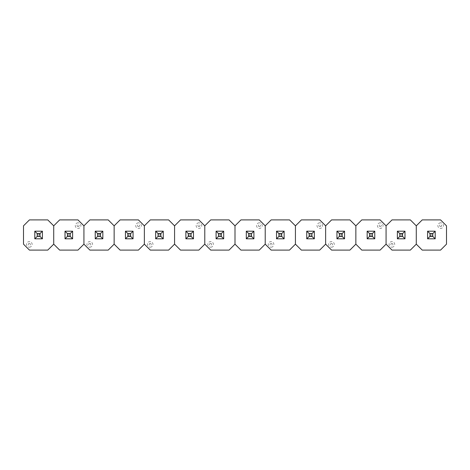 <?xml version="1.0" encoding="UTF-8"?>
<svg xmlns="http://www.w3.org/2000/svg" width="470" height="470" viewBox="0 0 470 470"><rect width="100%" height="100%" fill="white"/><g stroke="black" fill="none" stroke-linecap="round" stroke-linejoin="round"><path stroke-width="0.35" stroke-dasharray="2.35 1.76" d="M42.412 238.807L42.412 231.193L34.803 231.193L34.803 238.807L42.412 238.807L42.412 231.193L34.803 231.193L34.803 238.807L42.412 238.807L42.412 231.193L34.803 231.193L34.803 238.807L42.412 238.807L39.439 235.834L37.776 235.834L37.776 234.166L39.439 234.166L39.439 235.834M37.776 234.166L34.803 231.193M34.803 238.807L37.776 235.834M39.439 234.166L42.412 231.193M29.328 247.191A2.802 2.802 0 0 0 32.13 244.388A2.802 2.802 0 0 0 29.328 241.586A2.802 2.802 0 0 0 26.526 244.388A2.802 2.802 0 0 0 29.328 247.191M53.715 244.159L53.715 225.841L53.715 244.159L47.764 250.105L29.445 250.105L23.5 244.159L23.5 225.841L29.445 219.895L47.764 219.895L53.715 225.841L59.661 219.895L77.979 219.895L83.93 225.841L83.93 244.159L83.93 225.841L89.876 219.895L108.194 219.895L114.145 225.841L114.145 244.159L114.145 225.841L120.091 219.895L138.409 219.895L144.355 225.841L144.355 244.159L144.355 225.841L150.306 219.895L168.624 219.895L174.57 225.841L174.57 244.159L174.57 225.841L180.521 219.895L198.839 219.895L204.785 225.841L204.785 244.159L204.785 225.841L210.736 219.895L229.055 219.895L235 225.841L235 244.159L235 225.841L240.946 219.895L259.264 219.895L265.215 225.841L265.215 244.159L265.215 225.841L271.161 219.895L289.479 219.895L295.43 225.841L295.43 244.159L295.43 225.841L301.376 219.895L319.694 219.895L325.645 225.841L325.645 244.159L325.645 225.841L331.591 219.895L349.909 219.895L355.855 225.841L355.855 244.159L355.855 225.841L361.806 219.895L380.124 219.895L386.07 225.841L386.07 244.159L386.07 225.841L392.021 219.895L410.339 219.895L416.285 225.841L416.285 244.159L416.285 225.841L422.236 219.895L440.555 219.895L446.5 225.841L446.5 244.159L440.555 250.105L422.236 250.105L416.285 244.159L410.339 250.105L392.021 250.105L386.07 244.159L380.124 250.105L361.806 250.105L355.855 244.159L349.909 250.105L331.591 250.105L325.645 244.159L319.694 250.105L301.376 250.105L295.43 244.159L289.479 250.105L271.161 250.105L265.215 244.159L259.264 250.105L240.946 250.105L235 244.159L229.055 250.105L210.736 250.105L204.785 244.159L198.839 250.105L180.521 250.105L174.57 244.159L168.624 250.105L150.306 250.105L144.355 244.159L138.409 250.105L120.091 250.105L114.145 244.159L108.194 250.105L89.876 250.105L83.93 244.159L77.979 250.105L59.661 250.105L53.715 244.159M65.013 231.193L65.013 238.807L72.627 238.807L72.627 231.193L65.013 231.193L65.013 238.807L72.627 238.807L72.627 231.193L65.013 231.193L65.013 238.807L72.627 238.807L72.627 231.193L65.013 231.193L67.991 234.166L69.654 234.166L69.654 235.834L67.991 235.834L67.991 234.166M69.654 235.834L72.627 238.807M72.627 231.193L69.654 234.166M67.991 235.834L65.013 238.807M78.102 222.809A2.802 2.802 0 0 0 75.3 225.612A2.802 2.802 0 0 0 78.102 228.414A2.802 2.802 0 0 0 80.905 225.612A2.802 2.802 0 0 0 78.102 222.809M102.842 238.807L102.842 231.193L95.228 231.193L95.228 238.807L102.842 238.807L102.842 231.193L95.228 231.193L95.228 238.807L102.842 238.807L102.842 231.193L95.228 231.193L95.228 238.807L102.842 238.807L99.869 235.834L98.201 235.834L98.201 234.166L99.869 234.166L99.869 235.834M98.201 234.166L95.228 231.193M95.228 238.807L98.201 235.834M99.869 234.166L102.842 231.193M89.752 247.191A2.802 2.802 0 0 0 92.555 244.388A2.802 2.802 0 0 0 89.752 241.586A2.802 2.802 0 0 0 86.956 244.388A2.802 2.802 0 0 0 89.752 247.191M163.272 238.807L163.272 231.193L155.658 231.193L155.658 238.807L163.272 238.807L163.272 231.193L155.658 231.193L155.658 238.807L163.272 238.807L163.272 231.193L155.658 231.193L155.658 238.807L163.272 238.807L160.299 235.834L158.631 235.834L158.631 234.166L160.299 234.166L160.299 235.834M158.631 234.166L155.658 231.193M155.658 238.807L158.631 235.834M160.299 234.166L163.272 231.193M150.183 247.191A2.802 2.802 0 0 0 152.985 244.388A2.802 2.802 0 0 0 150.183 241.586A2.802 2.802 0 0 0 147.38 244.388A2.802 2.802 0 0 0 150.183 247.191M125.443 231.193L125.443 238.807L133.057 238.807L133.057 231.193L125.443 231.193L125.443 238.807L133.057 238.807L133.057 231.193L125.443 231.193L125.443 238.807L133.057 238.807L133.057 231.193L125.443 231.193L128.416 234.166L130.084 234.166L130.084 235.834L128.416 235.834L128.416 234.166M130.084 235.834L133.057 238.807M133.057 231.193L130.084 234.166M128.416 235.834L125.443 238.807M138.532 222.809A2.802 2.802 0 0 0 135.73 225.612A2.802 2.802 0 0 0 138.532 228.414A2.802 2.802 0 0 0 141.335 225.612A2.802 2.802 0 0 0 138.532 222.809M185.873 231.193L185.873 238.807L193.487 238.807L193.487 231.193L185.873 231.193L185.873 238.807L193.487 238.807L193.487 231.193L185.873 231.193L185.873 238.807L193.487 238.807L193.487 231.193L185.873 231.193L188.846 234.166L190.509 234.166L190.509 235.834L188.846 235.834L188.846 234.166M190.509 235.834L193.487 238.807M193.487 231.193L190.509 234.166M188.846 235.834L185.873 238.807M198.957 222.809A2.802 2.802 0 0 0 196.155 225.612A2.802 2.802 0 0 0 198.957 228.414A2.802 2.802 0 0 0 201.759 225.612A2.802 2.802 0 0 0 198.957 222.809M223.697 238.807L223.697 231.193L216.088 231.193L216.088 238.807L223.697 238.807L223.697 231.193L216.088 231.193L216.088 238.807L223.697 238.807L223.697 231.193L216.088 231.193L216.088 238.807L223.697 238.807L220.724 235.834L219.061 235.834L219.061 234.166L220.724 234.166L220.724 235.834M219.061 234.166L216.088 231.193M216.088 238.807L219.061 235.834M220.724 234.166L223.697 231.193M210.613 247.191A2.802 2.802 0 0 0 213.415 244.388A2.802 2.802 0 0 0 210.613 241.586A2.802 2.802 0 0 0 207.811 244.388A2.802 2.802 0 0 0 210.613 247.191M246.304 231.193L246.304 238.807L253.912 238.807L253.912 231.193L246.304 231.193L246.304 238.807L253.912 238.807L253.912 231.193L246.304 231.193L246.304 238.807L253.912 238.807L253.912 231.193L246.304 231.193L249.276 234.166L250.939 234.166L250.939 235.834L249.276 235.834L249.276 234.166M250.939 235.834L253.912 238.807M253.912 231.193L250.939 234.166M249.276 235.834L246.304 238.807M259.387 222.809A2.802 2.802 0 0 0 256.585 225.612A2.802 2.802 0 0 0 259.387 228.414A2.802 2.802 0 0 0 262.19 225.612A2.802 2.802 0 0 0 259.387 222.809M284.127 238.807L284.127 231.193L276.513 231.193L276.513 238.807L284.127 238.807L284.127 231.193L276.513 231.193L276.513 238.807L284.127 238.807L284.127 231.193L276.513 231.193L276.513 238.807L284.127 238.807L281.154 235.834L279.491 235.834L279.491 234.166L281.154 234.166L281.154 235.834M279.491 234.166L276.513 231.193M276.513 238.807L279.491 235.834M281.154 234.166L284.127 231.193M271.043 247.191A2.802 2.802 0 0 0 273.846 244.388A2.802 2.802 0 0 0 271.043 241.586A2.802 2.802 0 0 0 268.241 244.388A2.802 2.802 0 0 0 271.043 247.191M306.728 231.193L306.728 238.807L314.342 238.807L314.342 231.193L306.728 231.193L306.728 238.807L314.342 238.807L314.342 231.193L306.728 231.193L306.728 238.807L314.342 238.807L314.342 231.193L306.728 231.193L309.701 234.166L311.369 234.166L311.369 235.834L309.701 235.834L309.701 234.166M311.369 235.834L314.342 238.807M314.342 231.193L311.369 234.166M309.701 235.834L306.728 238.807M319.817 222.809A2.802 2.802 0 0 0 317.015 225.612A2.802 2.802 0 0 0 319.817 228.414A2.802 2.802 0 0 0 322.62 225.612A2.802 2.802 0 0 0 319.817 222.809M344.557 238.807L344.557 231.193L336.943 231.193L336.943 238.807L344.557 238.807L344.557 231.193L336.943 231.193L336.943 238.807L344.557 238.807L344.557 231.193L336.943 231.193L336.943 238.807L344.557 238.807L341.584 235.834L339.916 235.834L339.916 234.166L341.584 234.166L341.584 235.834M339.916 234.166L336.943 231.193M336.943 238.807L339.916 235.834M341.584 234.166L344.557 231.193M331.468 247.191A2.802 2.802 0 0 0 334.27 244.388A2.802 2.802 0 0 0 331.468 241.586A2.802 2.802 0 0 0 328.665 244.388A2.802 2.802 0 0 0 331.468 247.191M367.158 231.193L367.158 238.807L374.772 238.807L374.772 231.193L367.158 231.193L367.158 238.807L374.772 238.807L374.772 231.193L367.158 231.193L367.158 238.807L374.772 238.807L374.772 231.193L367.158 231.193L370.131 234.166L371.799 234.166L371.799 235.834L370.131 235.834L370.131 234.166M371.799 235.834L374.772 238.807M374.772 231.193L371.799 234.166M370.131 235.834L367.158 238.807M380.248 222.809A2.802 2.802 0 0 0 377.445 225.612A2.802 2.802 0 0 0 380.248 228.414A2.802 2.802 0 0 0 383.044 225.612A2.802 2.802 0 0 0 380.248 222.809M404.987 238.807L404.987 231.193L397.373 231.193L397.373 238.807L404.987 238.807L404.987 231.193L397.373 231.193L397.373 238.807L404.987 238.807L404.987 231.193L397.373 231.193L397.373 238.807L404.987 238.807L402.009 235.834L400.346 235.834L400.346 234.166L402.009 234.166L402.009 235.834M400.346 234.166L397.373 231.193M397.373 238.807L400.346 235.834M402.009 234.166L404.987 231.193M391.898 247.191A2.802 2.802 0 0 0 394.7 244.388A2.802 2.802 0 0 0 391.898 241.586A2.802 2.802 0 0 0 389.095 244.388A2.802 2.802 0 0 0 391.898 247.191M427.588 231.193L427.588 238.807L435.197 238.807L435.197 231.193L427.588 231.193L427.588 238.807L435.197 238.807L435.197 231.193L427.588 231.193L427.588 238.807L435.197 238.807L435.197 231.193L427.588 231.193L430.561 234.166L432.224 234.166L432.224 235.834L430.561 235.834L430.561 234.166M432.224 235.834L435.197 238.807M435.197 231.193L432.224 234.166M430.561 235.834L427.588 238.807M440.672 222.809A2.802 2.802 0 0 0 437.87 225.612A2.802 2.802 0 0 0 440.672 228.414A2.802 2.802 0 0 0 443.474 225.612A2.802 2.802 0 0 0 440.672 222.809M29.328 243.366A1.022 1.022 0 0 1 30.35 244.388A1.022 1.022 0 0 1 29.328 245.411A1.022 1.022 0 0 1 28.306 244.388A1.022 1.022 0 0 1 29.328 243.366M78.102 226.634A1.022 1.022 0 0 1 77.08 225.612A1.022 1.022 0 0 1 78.102 224.589A1.022 1.022 0 0 1 79.125 225.612A1.022 1.022 0 0 1 78.102 226.634M89.752 243.366A1.022 1.022 0 0 1 90.775 244.388A1.022 1.022 0 0 1 89.752 245.411A1.022 1.022 0 0 1 88.736 244.388A1.022 1.022 0 0 1 89.752 243.366M150.183 243.366A1.022 1.022 0 0 1 151.205 244.388A1.022 1.022 0 0 1 150.183 245.411A1.022 1.022 0 0 1 149.16 244.388A1.022 1.022 0 0 1 150.183 243.366M138.532 226.634A1.022 1.022 0 0 1 137.51 225.612A1.022 1.022 0 0 1 138.532 224.589A1.022 1.022 0 0 1 139.555 225.612A1.022 1.022 0 0 1 138.532 226.634M198.957 226.634A1.022 1.022 0 0 1 197.941 225.612A1.022 1.022 0 0 1 198.957 224.589A1.022 1.022 0 0 1 199.979 225.612A1.022 1.022 0 0 1 198.957 226.634M210.613 243.366A1.022 1.022 0 0 1 211.635 244.388A1.022 1.022 0 0 1 210.613 245.411A1.022 1.022 0 0 1 209.591 244.388A1.022 1.022 0 0 1 210.613 243.366M259.387 226.634A1.022 1.022 0 0 1 258.365 225.612A1.022 1.022 0 0 1 259.387 224.589A1.022 1.022 0 0 1 260.409 225.612A1.022 1.022 0 0 1 259.387 226.634M271.043 243.366A1.022 1.022 0 0 1 272.06 244.388A1.022 1.022 0 0 1 271.043 245.411A1.022 1.022 0 0 1 270.021 244.388A1.022 1.022 0 0 1 271.043 243.366M319.817 226.634A1.022 1.022 0 0 1 318.795 225.612A1.022 1.022 0 0 1 319.817 224.589A1.022 1.022 0 0 1 320.84 225.612A1.022 1.022 0 0 1 319.817 226.634M331.468 243.366A1.022 1.022 0 0 1 332.49 244.388A1.022 1.022 0 0 1 331.468 245.411A1.022 1.022 0 0 1 330.445 244.388A1.022 1.022 0 0 1 331.468 243.366M380.248 226.634A1.022 1.022 0 0 1 379.225 225.612A1.022 1.022 0 0 1 380.248 224.589A1.022 1.022 0 0 1 381.264 225.612A1.022 1.022 0 0 1 380.248 226.634M391.898 243.366A1.022 1.022 0 0 1 392.92 244.388A1.022 1.022 0 0 1 391.898 245.411A1.022 1.022 0 0 1 390.876 244.388A1.022 1.022 0 0 1 391.898 243.366M440.672 226.634A1.022 1.022 0 0 1 439.65 225.612A1.022 1.022 0 0 1 440.672 224.589A1.022 1.022 0 0 1 441.694 225.612A1.022 1.022 0 0 1 440.672 226.634"/><path stroke-width="0.7" d="M42.412 231.193L42.412 238.807L34.803 238.807L34.803 231.193L42.412 231.193L40.009 233.596L37.206 233.596L37.206 236.404L40.009 236.404L40.009 233.596M34.803 238.807L37.206 236.404M40.009 236.404L42.412 238.807M34.803 231.193L37.206 233.596M53.715 244.159L53.715 225.841L47.764 219.895L29.445 219.895L23.5 225.841L23.5 244.159L29.445 250.105L47.764 250.105L53.715 244.159L59.661 250.105L77.979 250.105L83.93 244.159L83.93 225.841L77.979 219.895L59.661 219.895L53.715 225.841L53.715 244.159M65.013 238.807L65.013 231.193L72.627 231.193L72.627 238.807L65.013 238.807L67.422 236.404L70.224 236.404L70.224 233.596L67.422 233.596L67.422 236.404M72.627 231.193L70.224 233.596M67.422 233.596L65.013 231.193M72.627 238.807L70.224 236.404M102.842 231.193L102.842 238.807L95.228 238.807L95.228 231.193L102.842 231.193L100.439 233.596L97.631 233.596L97.631 236.404L100.439 236.404L100.439 233.596M95.228 238.807L97.631 236.404M100.439 236.404L102.842 238.807M95.228 231.193L97.631 233.596M114.145 244.159L114.145 225.841L108.194 219.895L89.876 219.895L83.93 225.841L83.93 244.159L89.876 250.105L108.194 250.105L114.145 244.159L120.091 250.105L138.409 250.105L144.355 244.159L150.306 250.105L168.624 250.105L174.57 244.159L174.57 225.841L168.624 219.895L150.306 219.895L144.355 225.841L144.355 244.159L144.355 225.841L138.409 219.895L120.091 219.895L114.145 225.841L114.145 244.159M163.272 231.193L163.272 238.807L155.658 238.807L155.658 231.193L163.272 231.193L160.869 233.596L158.061 233.596L158.061 236.404L160.869 236.404L160.869 233.596M155.658 238.807L158.061 236.404M160.869 236.404L163.272 238.807M155.658 231.193L158.061 233.596M125.443 238.807L125.443 231.193L133.057 231.193L133.057 238.807L125.443 238.807L127.846 236.404L130.654 236.404L130.654 233.596L127.846 233.596L127.846 236.404M133.057 231.193L130.654 233.596M127.846 233.596L125.443 231.193M133.057 238.807L130.654 236.404M185.873 238.807L185.873 231.193L193.487 231.193L193.487 238.807L185.873 238.807L188.276 236.404L191.079 236.404L191.079 233.596L188.276 233.596L188.276 236.404M193.487 231.193L191.079 233.596M188.276 233.596L185.873 231.193M193.487 238.807L191.079 236.404M174.57 225.841L174.57 244.159L180.521 250.105L198.839 250.105L204.785 244.159L204.785 225.841L198.839 219.895L180.521 219.895L174.57 225.841M223.697 231.193L223.697 238.807L216.088 238.807L216.088 231.193L223.697 231.193L221.294 233.596L218.491 233.596L218.491 236.404L221.294 236.404L221.294 233.596M216.088 238.807L218.491 236.404M221.294 236.404L223.697 238.807M216.088 231.193L218.491 233.596M235 244.159L235 225.841L229.055 219.895L210.736 219.895L204.785 225.841L204.785 244.159L210.736 250.105L229.055 250.105L235 244.159L240.946 250.105L259.264 250.105L265.215 244.159L265.215 225.841L259.264 219.895L240.946 219.895L235 225.841L235 244.159M246.304 238.807L246.304 231.193L253.912 231.193L253.912 238.807L246.304 238.807L248.706 236.404L251.509 236.404L251.509 233.596L248.706 233.596L248.706 236.404M253.912 231.193L251.509 233.596M248.706 233.596L246.304 231.193M253.912 238.807L251.509 236.404M284.127 231.193L284.127 238.807L276.513 238.807L276.513 231.193L284.127 231.193L281.724 233.596L278.921 233.596L278.921 236.404L281.724 236.404L281.724 233.596M276.513 238.807L278.921 236.404M281.724 236.404L284.127 238.807M276.513 231.193L278.921 233.596M295.43 244.159L295.43 225.841L289.479 219.895L271.161 219.895L265.215 225.841L265.215 244.159L271.161 250.105L289.479 250.105L295.43 244.159L301.376 250.105L319.694 250.105L325.645 244.159L325.645 225.841L319.694 219.895L301.376 219.895L295.43 225.841L295.43 244.159M306.728 238.807L306.728 231.193L314.342 231.193L314.342 238.807L306.728 238.807L309.131 236.404L311.939 236.404L311.939 233.596L309.131 233.596L309.131 236.404M314.342 231.193L311.939 233.596M309.131 233.596L306.728 231.193M314.342 238.807L311.939 236.404M344.557 231.193L344.557 238.807L336.943 238.807L336.943 231.193L344.557 231.193L342.154 233.596L339.346 233.596L339.346 236.404L342.154 236.404L342.154 233.596M336.943 238.807L339.346 236.404M342.154 236.404L344.557 238.807M336.943 231.193L339.346 233.596M355.855 244.159L355.855 225.841L349.909 219.895L331.591 219.895L325.645 225.841L325.645 244.159L331.591 250.105L349.909 250.105L355.855 244.159L361.806 250.105L380.124 250.105L386.07 244.159L386.07 225.841L380.124 219.895L361.806 219.895L355.855 225.841L355.855 244.159M367.158 238.807L367.158 231.193L374.772 231.193L374.772 238.807L367.158 238.807L369.561 236.404L372.369 236.404L372.369 233.596L369.561 233.596L369.561 236.404M374.772 231.193L372.369 233.596M369.561 233.596L367.158 231.193M374.772 238.807L372.369 236.404M404.987 231.193L404.987 238.807L397.373 238.807L397.373 231.193L404.987 231.193L402.579 233.596L399.776 233.596L399.776 236.404L402.579 236.404L402.579 233.596M397.373 238.807L399.776 236.404M402.579 236.404L404.987 238.807M397.373 231.193L399.776 233.596M416.285 244.159L416.285 225.841L410.339 219.895L392.021 219.895L386.07 225.841L386.07 244.159L392.021 250.105L410.339 250.105L416.285 244.159L422.236 250.105L440.555 250.105L446.5 244.159L446.5 225.841L440.555 219.895L422.236 219.895L416.285 225.841L416.285 244.159M427.588 238.807L427.588 231.193L435.197 231.193L435.197 238.807L427.588 238.807L429.991 236.404L432.794 236.404L432.794 233.596L429.991 233.596L429.991 236.404M435.197 231.193L432.794 233.596M429.991 233.596L427.588 231.193M435.197 238.807L432.794 236.404"/></g></svg>
